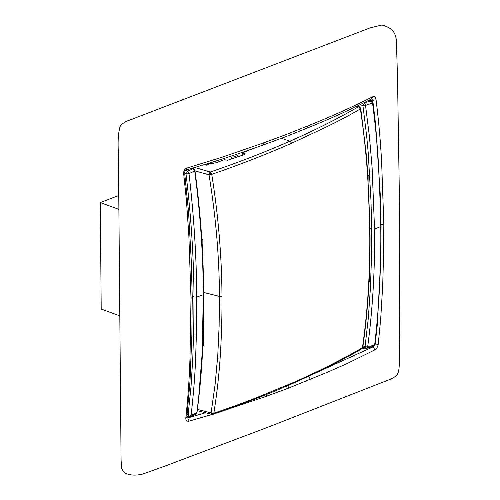 <?xml version="1.0" encoding="UTF-8"?>
<svg xmlns="http://www.w3.org/2000/svg" width="500" height="500" viewBox="0 0 500 500"><rect width="100%" height="100%" fill="white"/><g stroke="black" fill="none" stroke-linecap="round" stroke-linejoin="round"><path stroke-width="0.75" d="M230.538 156.319L231.919 158.825M208.519 164.631L208.15 163.806L207.381 163.962L207.838 163.781M206.806 165.375L207.381 163.962M205.456 164.975L204.356 164.656M201.688 239.525L202.838 239.081L201.713 238.75M235.506 154.644L236.488 154.8L238.188 156.713M236.663 157.231L232.419 155.688M369.637 264.019L369.794 281.875L368.988 282.181M367.912 175.756L368.862 175.387L367.863 175.025M202.838 239.081L203.05 267.006M203.525 321.056L203.769 345.562L202.619 346.006M193.487 167.881L193.031 168.65M369.056 197.256L368.862 175.387M197.438 409.406L211.106 412.869L215.1 384.513L217.763 355.569L219.119 326.138L219.494 296.394L203.263 292.337M194.969 170.85L209.031 174.856C215.756 215.881 219.244 256.394 219.494 296.394L221.994 296.331C222.113 312.906 221.612 333.356 220.469 353.162C219.194 373.719 216.981 393.706 213.837 413.131L211.106 412.869L211.275 414.1L212.881 414.319M209.031 174.856L209.169 173.081L210.275 172.019L210.925 172.356L211.75 174.375L209.031 174.856M194.825 167.488L210.275 172.019C238.575 162.394 265.144 152.106 289.975 141.175L281.431 138.306M221.994 296.331C221.737 256.238 218.325 215.588 211.75 174.375L209.981 173.375L210.925 172.356M242.381 152.869L242.381 152.294M194.944 170.656L194.713 170.963C200.244 212.894 203.125 254.137 203.356 294.7L203.719 294.225L203.55 284.725C203.031 247.275 200.162 209.25 194.944 170.656C194.225 169.175 193.744 168.569 193.512 168.837L192.675 168.85L194.713 170.963L189.006 173.669L186.012 173.988L187.619 171.231L184.994 170.256M191.6 168.425L192.675 168.85L187.619 171.231L189.006 173.669C193.894 215.481 196.488 256.625 196.775 297.094L196.406 333.981L195.65 357.3C195.138 373.556 193.625 392.894 191.112 415.306L196.819 412.638L198.612 398.369L202.075 354.637L203.356 294.7L196.775 297.094L194.006 296.988L192.15 296.331M197.05 412.219L196.213 413.719C195.956 414.25 194.013 415.181 190.375 416.506L188.994 416.488L188.113 414.931L191.05 386.15L192.844 356.812L193.769 327.069L194.006 296.988C193.738 256.588 191.069 215.588 186.012 173.988L184.713 173.506M212.456 162.162L208.15 163.806M253.162 148.531L242.325 152.887L244.675 153.694L244.694 154.481L227.619 160.25L224.231 159.706L216.144 162.756L202.763 165.138M363.019 345.938L365.056 346.619L368.306 318.269L370.412 288.094L371.45 258.269L371.694 228.95L369.981 228.344M360.213 104.65L362.95 105.669L366.662 136.037L368.206 152.662L370.981 200.531L371.694 228.95L374.538 229.031L380.763 226.506C381.213 267.031 379.188 306.494 374.675 344.888L367.644 347.106C372.706 309.019 375.006 269.662 374.538 229.031L371.694 228.95L374.538 229.031L372.119 167.731L369.45 136.738L365.531 105.431L362.95 105.669L364.55 102.919L365.531 105.431L373.056 102.794L375.688 125.269L380.25 194.369L381.069 226.069L380.763 226.506L380.294 205.15L378.5 165.069C377.675 148.319 375.694 127.713 372.569 103.25L370.788 100.969L368.975 100.25M211.825 413.013L212.081 414.044L213.038 414.281L213.837 413.131L211.275 414.1M203.719 294.231L203.356 294.7L203.719 294.237L203.713 304.519C203.819 341.544 201.6 377.444 197.044 412.238L196.2 413.719M361.238 349.006L363.975 349.019L366.087 348.212M372.625 346.681L373.113 346.863L310.025 375.55M188.538 416.331L186.819 417M186.769 417.544L187.794 417.95L205.269 412.837M213.837 413.131L213.837 413.131C226.975 408.831 241.081 403.738 256.144 397.85L293.725 382.362L292.975 383.35C321.413 370.513 341.981 360.387 361.637 348.894L362.831 347.156C368.088 309.775 370.475 271.019 370.012 230.888L369.756 231.287C370.225 271.444 367.794 310.256 362.456 347.706L362.7 346.6M369.756 231.287C369.6 214.7 368.819 193.844 367.438 173.244C365.95 151.812 363.594 130.381 360.369 108.95L360.619 108.506M359.506 106.9L360.194 107.581L359.506 106.9L358.481 106.781L360.369 108.95L359.506 106.9M357.094 106.175L358.481 106.781C337.625 118.787 314.788 130.256 289.975 141.175L291.637 143.238L326.512 126.894C339.719 120.419 351.006 114.438 360.369 108.95L360.369 108.95M362.887 346.8L365.925 348.169L365.056 346.619L367.644 347.106L366.694 348.131M364.069 102.737L371.625 100.956C372.013 100.831 372.488 101.444 373.056 102.794M286.312 134.488L307.638 125.981C330.981 116.625 352.681 106.888 372.738 96.762L371.969 98.694C351.856 109.031 330.175 118.869 306.906 128.212L285.581 136.731L286.312 134.488L264.081 142.688L222.387 157.113L186.925 168.05C186.981 169.537 186.55 170.156 185.625 169.894M371.219 100.794L371.081 99.819L372.594 100.319L371.763 98.806M370.244 99.594L371.081 99.819L370.95 99.225M186.925 168.05C184.631 168.944 183.544 170.806 183.669 173.637L184.65 173C184.731 171.287 185.25 170.275 186.213 169.963L186.206 169.963C213.275 162.2 238.988 153.85 263.363 144.919L264.081 142.688M189.756 416.444L191.112 415.306L187.094 414.594M287.919 385.544L288.525 388.125L328.638 371.731L347.106 363.556L374.944 349.844L373.113 346.863L373.769 346.163M364.825 347.8L361.625 348.344M288.525 388.125L266.294 396.312L217.344 412.844M212.394 414.363L189.131 421.125L187.794 417.95L186.825 417.919M207.838 163.694L209.15 163.194M361.188 349.062L362.062 348.019M363.975 349.019L363.594 348.269L364.162 347.544M364.669 347.456L363.656 347.844L362.831 347.194M381.975 25L369.812 27.981L136.175 117.606C130.475 120.356 124.562 120.506 120.144 126.369C116.169 140.306 119.375 155.906 118.544 169.85L121.075 460.2L121.656 468.694L124.219 472.612C129.113 475.387 135.356 475.85 142.95 474L167.294 465.231L269.325 426.675L388.462 379.988C392.062 378.663 394.756 377.131 396.556 375.4C400.244 371.488 399.125 362.438 399.694 337.894L399.525 205.556L397.525 78.45L396.575 46.731C396.825 33.981 394.006 28.45 381.975 25M372.738 96.762C374.419 96.106 375.525 97.131 376.062 99.831C378.7 120.881 380.562 141.769 381.65 162.506L383.825 224.325L381.056 224.769M376.062 99.831L372.594 100.319L372.8 102.006M374.944 349.844C376.662 348.738 377.75 346.875 378.2 344.25L380.675 319.431L382.694 285.706L383.619 252.744L383.825 224.325M374.725 344.087L378.2 344.25M189.131 421.125C186.881 421.581 185.769 420.556 185.8 418.062C187.925 398.744 189.312 379.038 189.969 358.938L191.006 298.294L192.256 297.512L191.844 335.831L189.988 381.488L186.775 417.9M185.8 418.062L186.781 417.312M375.156 344.312L373.881 346.1L375.156 344.312L377.362 324.181L380.775 258.719L381.069 226.075M242.325 152.887L242.344 155.294M183.669 173.637L186.425 200.369L188.856 235.719L191.006 298.294M369.637 99.906L369.894 100.262M244.688 154.488L244.675 153.694L244.694 154.481M118.888 209.356L100.275 202.581L101.206 309.062L119.812 315.844M100.275 202.581L118.763 195.487M362.456 347.706C341.5 359.869 318.587 371.419 293.725 382.362M211.75 174.369L211.75 174.369C240.125 164.556 266.756 154.175 291.637 143.238M208.956 163.506L214 163.469M209.169 173.081L209.981 173.375L209.75 174.925M307.638 125.981L306.906 128.212M309.85 379.6C310.038 378.081 309.5 376.969 308.244 376.281M266.294 396.312L266.15 394.562M186.925 416.056L187.288 415.919M359.963 107.356L359.075 107.137M292.975 383.35L292.975 383.35C268.125 394.269 241.531 404.569 213.2 414.244M370.312 99.925L370.394 100.463M211.612 414.3L197.269 410.656M191.544 168.056L193.512 168.837M370.012 230.888L367.45 169.025L366.119 153.062L360.763 108.637L360.194 107.581M359.194 106.706L357.512 105.969M285.581 136.731L263.363 144.919M186.406 415.625L188.988 416.481M365.925 348.169L367.081 348.244L373.9 346.1M371.556 98.7L371.969 98.694M369.131 99.963L371.625 100.956M184.65 173L188.556 212L191.188 259.194L192.256 297.512"/></g></svg>
